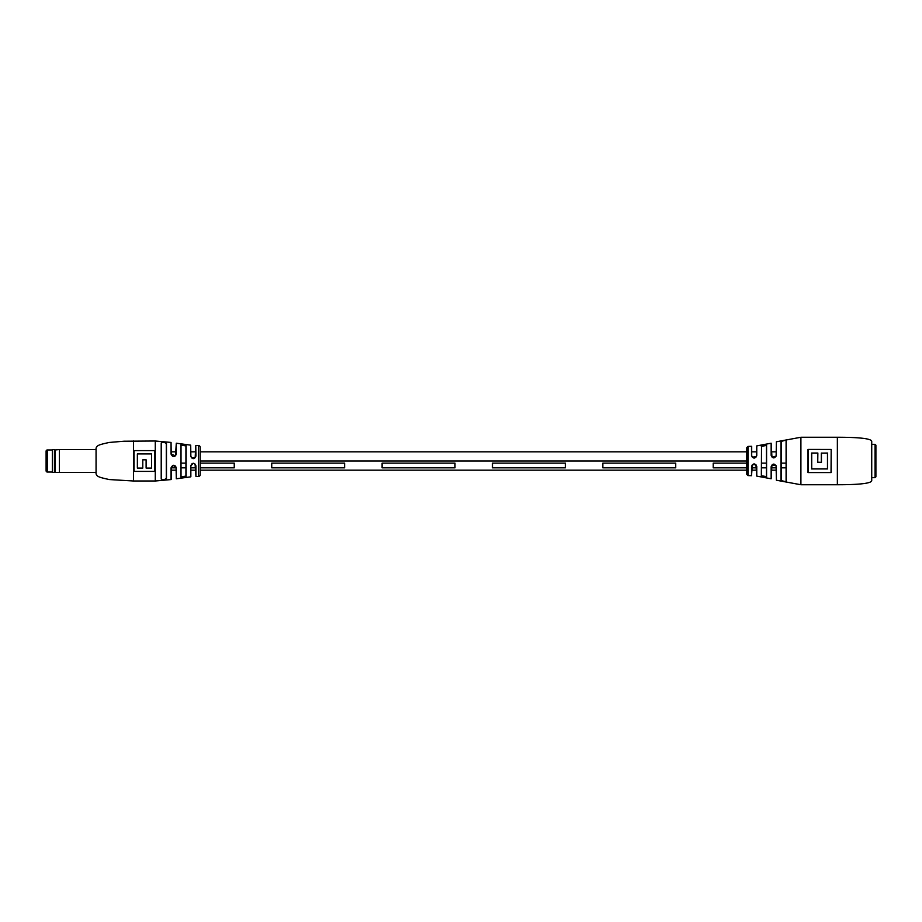 <?xml version="1.0" encoding="UTF-8"?>
<svg xmlns="http://www.w3.org/2000/svg" width="922" height="922" viewBox="0 0 922 922"><rect width="100%" height="100%" fill="white"/><g stroke="black" fill="none" stroke-linecap="round" stroke-linejoin="round"><path stroke-width="1.38" d="M776.393 455.33C774.561 458.741 772.82 458.741 771.149 455.33L771.149 443.217L771.944 456.966L776.14 456.171L776.393 441.776L800.907 437.259L800.907 484.742L776.393 480.224L776.094 465.702L771.933 465.045L771.149 466.67L771.149 478.783L756.766 476.109L755.925 464.7L752.329 464.769L751.522 466.474L751.522 475.694L748.019 475.591L746.785 474.334L746.785 461L200.189 461M776.278 451.838L771.357 451.838M756.616 451.838L751.695 451.838L751.695 446.467L751.695 455.583L752.352 457.254L756.489 456.367L756.766 445.891L756.766 455.526C754.991 458.914 753.251 458.914 751.522 455.526L752.352 457.254M746.785 451.838L200.189 451.838M195.764 451.838L190.854 451.838M176.102 451.838L171.192 451.838M776.278 470.162L771.357 470.162M756.616 470.162L751.695 470.162M746.785 470.162L200.189 470.162M195.764 470.162L190.854 470.162L190.704 476.847L190.704 465.829C192.468 462.441 194.208 462.441 195.937 465.841L195.937 476.478L195.084 464.089L193.309 463.328L190.854 465.783L190.854 476.686M176.102 470.162L171.192 470.162L171.054 479.567L171.054 467.811C172.863 464.423 174.604 464.434 176.298 467.811L176.298 478.783L176.102 467.754L173.647 465.299L171.192 467.754L171.192 479.405M200.189 467.823L234.246 467.823L234.246 463.132L200.189 463.132M185.933 463.132L181.023 463.132M195.764 467.823L190.854 467.823M185.933 467.823L181.023 467.823M176.102 467.823L171.192 467.823M344.621 463.132L271.736 463.132L271.736 467.823L344.621 467.823L344.621 463.132M454.995 463.132L382.1 463.132L382.1 467.823L454.995 467.823L454.995 463.132M565.359 463.132L492.475 463.132L492.475 467.823L565.359 467.823L565.359 463.132M675.734 463.132L602.85 463.132L602.85 467.823L675.734 467.823L675.734 463.132M786.097 463.132L781.188 463.132M766.447 463.132L761.526 463.132M746.785 463.132L713.213 463.132L713.213 467.823L746.785 467.823M786.097 467.823L781.188 467.823M776.278 467.823L771.357 467.823M766.447 467.823L761.526 467.823M756.616 467.823L751.695 467.823M133.552 480.996L109.326 479.555C98.147 477.158 97.213 476.547 96.061 473.908L96.061 448.092C97.213 445.453 98.147 444.842 109.326 442.445L123.986 441.223L155.276 441.004L155.276 480.996L133.552 480.996L133.552 441.004M190.704 445.153L190.854 456.136L191.557 457.854L195.164 457.738L195.937 456.079C194.219 459.479 192.468 459.479 190.704 456.09L190.704 445.153L176.298 443.217L176.298 454.097C174.615 457.485 172.863 457.485 171.054 454.097L171.054 442.433L155.276 441.004M180.885 444.969C182.671 444.231 184.423 444.485 186.129 445.741L186.129 476.259C184.435 477.515 182.683 477.769 180.885 477.031L181.023 445.119L181.023 476.881L185.933 476.098L185.933 445.902L181.023 445.119L181.023 451.838L180.885 444.969L180.885 477.031M161.212 479.083L161.212 442.917C163.01 441.834 164.761 442.03 166.467 443.517L166.467 478.483C164.773 479.97 163.021 480.166 161.212 479.083L161.362 478.933C163.056 480.005 164.704 479.809 166.283 478.334L166.283 443.666C164.692 442.191 163.056 441.995 161.362 443.067L161.362 470.162M200.189 447.251L200.189 474.749A1.671 1.671 0 0 1 198.53 476.409L198.53 445.591A1.671 1.671 0 0 1 200.189 447.251M154.861 450.593L134.036 450.593L134.036 471.407L154.861 471.407L154.861 450.593M183.674 477.365L186.129 476.259L185.933 470.162L185.933 476.098M166.283 478.334L166.283 470.162L166.467 478.483M166.283 451.838L166.283 443.666L166.283 451.838M161.362 451.838L161.212 442.917M185.933 451.838L185.933 445.902L185.933 451.838M181.023 476.881L181.023 470.162L181.023 476.881M171.054 442.433L171.192 454.154L175.48 455.802L176.298 443.217M195.164 457.738L195.764 445.695L195.937 456.079M151.531 468.076L146.114 468.076L146.114 459.813L142.783 459.813L142.783 468.076L137.366 468.076L137.366 453.924L151.531 453.924L151.531 468.076M195.084 464.089L195.937 465.841M190.704 456.09L191.557 457.854M176.298 454.097L175.48 455.802M175.491 466.117L176.298 467.811M871.728 480.569C871.728 484.569 846.431 484.742 837.36 484.742L837.36 437.259C846.431 437.259 871.728 437.431 871.728 441.431L871.728 480.569M766.447 476.616L761.342 475.729L766.447 476.616L766.447 445.384L766.447 451.838L766.447 445.384L761.526 446.421L761.526 475.579M762.102 445.58L761.342 446.271L766.574 445.222L766.574 476.778M786.097 481.791L786.236 440.048L786.236 481.952L780.98 480.742L780.98 441.258L786.236 440.048L781.188 441.408L781.188 480.581L786.097 481.791L786.097 440.209M771.149 466.67C772.82 463.259 774.561 463.259 776.393 466.67L776.094 465.702M751.522 466.474C753.239 463.086 754.98 463.086 756.766 466.474L755.925 464.7L754.127 463.962M751.522 455.526L751.522 446.306L748.019 446.409L748.019 475.591M771.149 443.217L756.766 445.891M761.526 451.838L761.526 446.421L761.526 451.838M808.006 472.548L831.045 472.387L831.171 449.44L808.006 449.429L808.006 472.571L831.171 472.571L831.171 449.429M811.717 468.86L811.591 453.048L817.86 453.048L817.733 462.337L821.444 462.337L821.444 453.128L827.472 453.128L827.472 468.86L811.717 468.86L811.717 453.128L817.733 453.128M746.785 461L746.785 447.666L748.019 446.409M821.444 453.128L827.587 453.048L827.587 468.941L811.591 468.941M752.329 464.769L751.522 475.694M771.933 465.045L771.149 478.783M776.14 456.171L776.393 441.776M780.98 480.742L780.98 441.258M817.86 453.048L817.733 462.337M817.86 462.21L821.444 462.337M831.045 449.613L808.006 449.44M761.342 475.729L761.526 446.421M756.489 456.367L756.766 455.526M771.149 455.33L771.944 456.966M96.061 449.544L59.423 449.544L59.423 472.456L96.061 472.456M54.433 472.456L54.433 449.544L52.347 449.544L52.347 472.456L59.423 472.456M59.423 449.544L55.262 449.959L55.262 472.041M55.262 449.959L54.433 449.544M46.1 451.215A1.245 1.245 0 0 1 47.345 449.959L47.345 472.041A1.245 1.245 0 0 1 46.1 470.785L46.1 451.215M52.347 449.959L47.345 449.959M52.347 472.041L47.345 472.041M871.728 444.335L875.07 444.335L875.9 445.176L875.9 476.824L875.07 477.665L871.728 477.665M875.07 444.335L875.07 477.665M776.393 466.67L776.393 480.224M756.766 466.474L756.766 476.109M808.133 449.613L808.133 472.387M821.318 462.21L821.318 453.048M195.937 445.522L198.53 445.591M155.276 480.996L171.054 479.567M198.53 476.409L195.937 476.478M190.704 476.847L176.298 478.783M191.569 464.054L193.32 463.328M193.332 458.591L191.569 457.865M173.935 465.31L175.434 466.059M800.907 484.742L837.36 484.742M800.907 437.259L837.36 437.259M755.902 457.312L754.138 458.038"/></g></svg>
